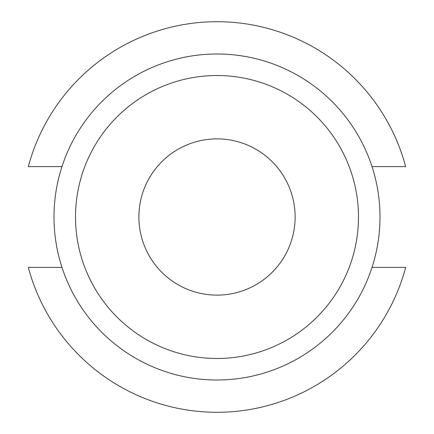 <?xml version="1.0" encoding="UTF-8"?>
<svg xmlns="http://www.w3.org/2000/svg" width="434" height="434" viewBox="0 0 434 434"><rect width="100%" height="100%" fill="white"/><g stroke="black" fill="none" stroke-linecap="round" stroke-linejoin="round"><path stroke-width="0.65" d="M380.005 217A163.005 163.005 0 0 0 217 53.995A163.005 163.005 0 0 0 53.995 217A163.005 163.005 0 0 0 217 380.005A163.005 163.005 0 0 0 380.005 217M358.479 217A141.479 141.479 0 0 0 217 75.521A141.479 141.479 0 0 0 75.521 217A141.479 141.479 0 0 0 217 358.479A141.479 141.479 0 0 0 358.479 217M295.12 217A78.12 78.12 0 0 1 217 295.12A78.12 78.12 0 0 1 138.88 217A78.12 78.12 0 0 1 217 138.88A78.12 78.12 0 0 1 295.12 217M61.975 267.387L28.313 267.387A195.3 195.3 0 0 0 405.687 267.387L372.025 267.387M61.975 166.613L28.313 166.613A195.3 195.3 0 0 1 405.687 166.613L372.025 166.613"/></g></svg>

